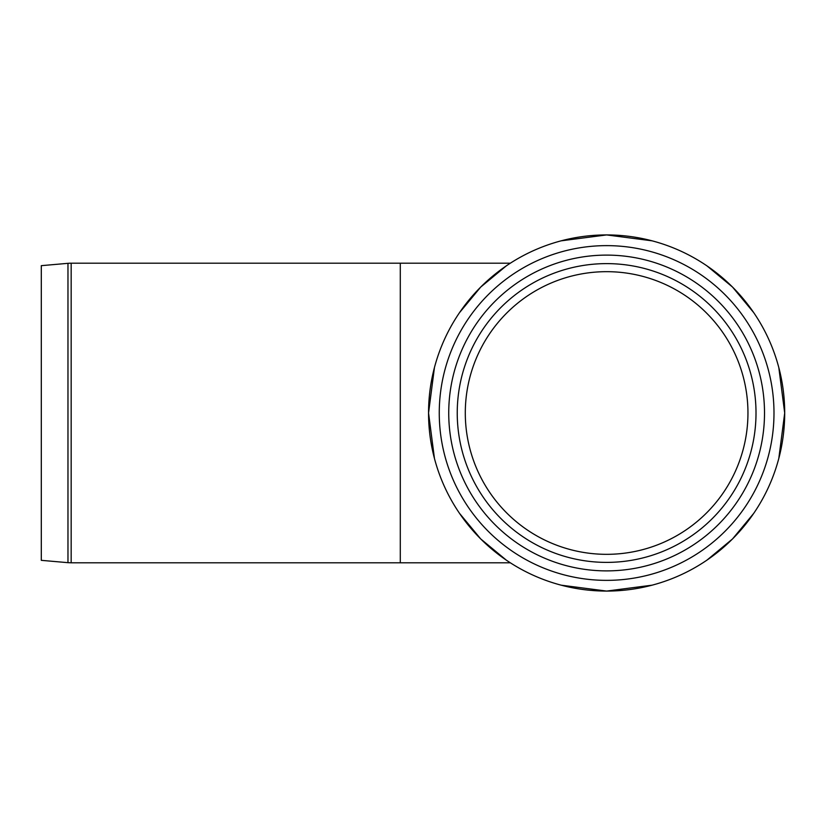 <?xml version="1.0" encoding="UTF-8"?>
<svg xmlns="http://www.w3.org/2000/svg" width="826" height="826" viewBox="0 0 826 826"><rect width="100%" height="100%" fill="white"/><g stroke="black" fill="none" stroke-linecap="round" stroke-linejoin="round"><path stroke-width="1.24" d="M606.625 271.671A141.329 141.329 0 0 0 465.296 413A141.329 141.329 0 0 0 606.625 554.329A141.329 141.329 0 0 0 747.953 413A141.329 141.329 0 0 0 606.625 271.671A141.329 141.329 0 0 0 465.296 413A141.329 141.329 0 0 0 606.625 554.329A141.329 141.329 0 0 0 747.953 413A141.329 141.329 0 0 0 606.625 271.671M606.625 255.11A157.89 157.89 0 0 1 743.359 491.945A157.89 157.89 0 0 1 469.891 491.945A157.89 157.89 0 0 1 606.625 255.11M561.205 240.82L606.625 234.925A178.075 178.075 0 0 0 428.549 413A178.075 178.075 0 0 0 606.625 591.075A178.075 178.075 0 0 0 784.7 413A178.075 178.075 0 0 0 606.625 234.925L652.044 240.82M606.625 245.632A167.368 167.368 0 0 0 461.682 496.684A167.368 167.368 0 0 0 751.567 496.684A167.368 167.368 0 0 0 606.625 245.632M67.969 263.329A36.747 36.747 0 0 1 71.17 263.195L71.17 562.805L67.969 562.671L67.969 263.329L41.3 265.662L41.3 560.338L67.969 562.671M606.625 263.618A149.382 149.382 0 0 0 477.252 487.691A149.382 149.382 0 0 0 735.997 487.691A149.382 149.382 0 0 0 606.625 263.618M71.17 263.195L400.29 263.195L400.29 562.805L71.17 562.805M707.056 265.951L732.548 287.076L753.684 312.579M778.815 367.58L784.7 413L778.815 458.42M753.684 513.421L732.548 538.924L707.056 560.049M652.044 585.18L606.625 591.075L561.205 585.18M506.204 560.049L480.701 538.924L459.576 513.421M434.445 458.42L428.549 413L434.445 367.58M459.576 312.579L480.701 287.076L506.204 265.951M400.29 562.805L510.354 562.805M400.29 263.195L510.354 263.195"/></g></svg>
